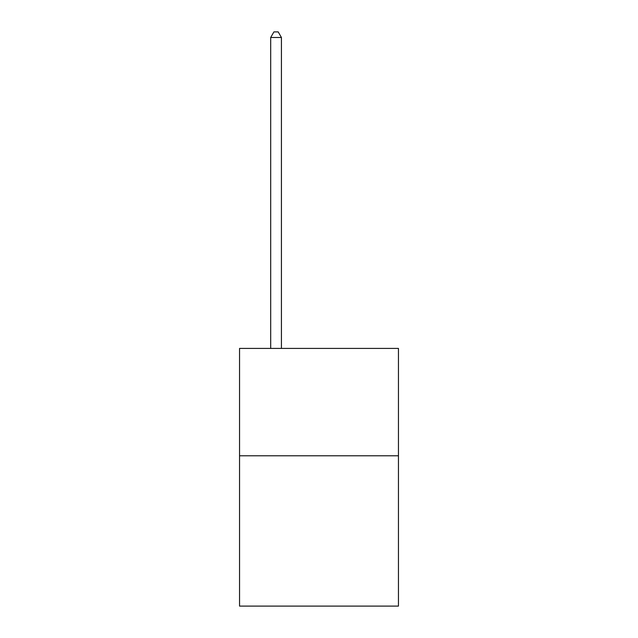 <?xml version="1.0" encoding="UTF-8"?>
<svg xmlns="http://www.w3.org/2000/svg" width="638" height="638" viewBox="0 0 638 638"><rect width="100%" height="100%" fill="white"/><g stroke="black" fill="none" stroke-linecap="round" stroke-linejoin="round"><path stroke-width="0.96" d="M398.455 455.787L398.455 606.1L239.545 606.1L239.545 348.42L398.455 348.42L398.455 455.787L239.545 455.787M281.422 348.42L281.422 37.483L270.687 37.483L270.687 348.42M270.687 37.483L273.909 31.9L278.2 31.9L281.422 37.483"/></g></svg>
